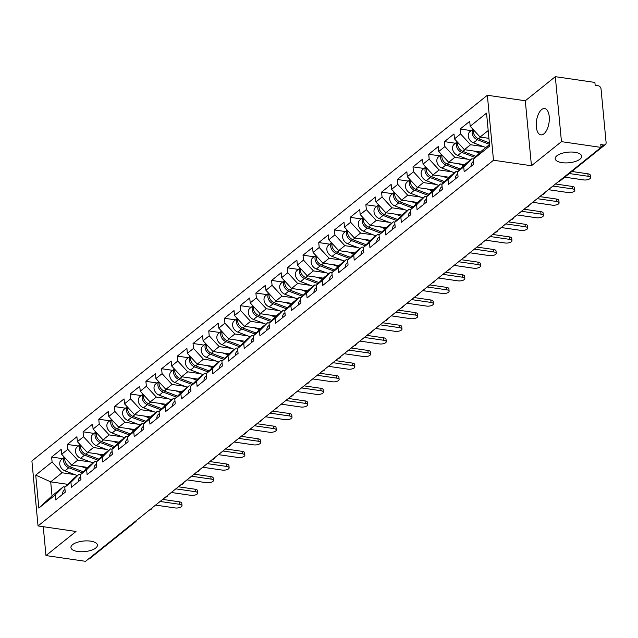 <?xml version="1.0" encoding="UTF-8"?>
<svg xmlns="http://www.w3.org/2000/svg" width="638" height="638" viewBox="0 0 638 638"><rect width="100%" height="100%" fill="white"/><g stroke="black" fill="none" stroke-linecap="round" stroke-linejoin="round"><path stroke-width="0.96" d="M561.99 162.65A13.286 5.319 174.6 0 0 575.356 161.478A13.286 5.319 174.6 0 0 581.665 156.222A13.286 5.319 174.6 0 0 574.886 152.299A13.286 5.319 174.6 0 0 561.512 153.471A13.286 5.319 174.6 0 0 555.204 158.726A13.286 5.319 174.6 0 0 561.99 162.65M77.732 551.495A13.286 5.319 174.6 0 0 91.098 550.323A13.286 5.319 174.6 0 0 97.407 545.067A13.286 5.319 174.6 0 0 90.628 541.144A13.286 5.319 174.6 0 0 77.254 542.316A13.286 5.319 174.6 0 0 70.946 547.571A13.286 5.319 174.6 0 0 77.732 551.495M541.63 109.576A13.286 6.324 98.3 0 1 544.692 108.548A13.286 6.324 98.3 0 1 549.31 119.505A13.286 6.324 98.3 0 1 543.919 133.821A13.286 6.324 98.3 0 1 540.865 134.849A13.286 6.324 98.3 0 1 536.239 123.892A13.286 6.324 98.3 0 1 541.63 109.576M487.352 95.253L31.9 460.963L38.041 525.943L493.493 160.234L487.352 95.253L525.305 100.772L531.446 165.752L561.456 141.652L555.315 76.672L525.305 100.772M555.315 76.672L594.895 82.43L595.158 85.277L598.053 85.699A3.118 2.44 51.2 0 1 601.036 88.929L606.1 142.545A3.118 2.44 51.2 0 1 605.342 144.579L559.717 181.216A3.118 2.44 51.2 0 1 558.394 181.655M67.7 484.33L50.697 481.857L35.728 475.111L38.846 508.071L55.211 494.936L55.681 499.857L65.243 492.177L64.781 487.249L72.923 479.09L79.064 474.162L80.723 474.401M35.728 475.111L52.093 461.968L51.63 457.047L62.652 458.65M87.693 467.415L71.6 465.07L61.663 454.288L61.2 449.359L51.63 457.047M61.663 454.288L67.811 449.351L67.341 444.431L78.362 446.034M103.404 454.798L87.31 452.454L77.373 441.671L76.911 436.743L67.341 444.431M77.373 441.671L83.522 436.735L83.052 431.814L94.073 433.417M119.123 442.182L103.021 439.837L93.092 429.055L92.622 424.126L83.052 431.814M93.092 429.055L99.233 424.118L98.77 419.198L109.784 420.801M134.833 429.565L118.732 427.221L108.803 416.439L108.332 411.51L98.77 419.198M108.803 416.439L114.944 411.502L114.481 406.581L125.495 408.184M150.544 416.949L134.443 414.604L124.514 403.822L124.051 398.894L114.481 406.581M124.514 403.822L130.654 398.886L130.192 393.965L141.213 395.568M166.255 404.332L150.153 401.988L140.224 391.206L139.762 386.277L130.192 393.965M140.224 391.206L146.373 386.269L145.903 381.349L156.924 382.952M181.966 391.716L165.872 389.371L155.935 378.589L155.473 373.661L145.903 381.349M155.935 378.589L162.084 373.653L161.613 368.732L172.635 370.335M197.684 379.1L181.583 376.755L171.654 365.973L171.183 361.044L161.613 368.732M171.654 365.973L177.795 361.036L177.332 356.116L188.346 357.719M213.395 366.483L197.294 364.146L187.365 353.356L186.894 348.428L177.332 356.116M187.365 353.356L193.505 348.42L193.043 343.499L204.056 345.102M229.106 353.867L213.004 351.53L203.075 340.74L202.613 335.811L193.043 343.499M203.075 340.74L209.216 335.803L208.754 330.883L219.767 332.486M244.817 341.25L228.715 338.914L218.786 328.123L218.324 323.195L208.754 330.883M218.786 328.123L224.927 323.187L224.464 318.266L235.486 319.869M260.527 328.634L244.434 326.297L234.497 315.507L234.034 310.578L224.464 318.266M234.497 315.507L240.646 310.57L240.175 305.65L251.197 307.253M276.238 316.017L260.144 313.681L250.208 302.891L249.745 297.962L240.175 305.65M250.208 302.891L256.356 297.954L255.886 293.033L266.907 294.636M291.957 303.401L275.855 301.064L265.926 290.274L265.456 285.346L255.886 293.033M265.926 290.274L272.067 285.338L271.605 280.417L282.618 282.02M307.668 290.784L291.566 288.448L281.637 277.658L281.167 272.729L271.605 280.417M281.637 277.658L287.778 272.721L287.315 267.8L298.329 269.403M323.378 278.168L307.277 275.831L297.348 265.041L296.885 260.113L287.315 267.8M297.348 265.041L303.489 260.105L303.026 255.184L314.048 256.787M339.089 265.552L322.988 263.215L313.059 252.425L312.596 247.496L303.026 255.184M313.059 252.425L319.207 247.488L318.737 242.568L329.758 244.171M354.8 252.935L338.706 250.598L328.769 239.808L328.307 234.88L318.737 242.568M328.769 239.808L334.918 234.872L334.448 229.951L345.469 231.554M370.519 240.319L354.417 237.982L344.488 227.192L344.018 222.263L334.448 229.951M344.488 227.192L350.629 222.255L350.166 217.335L361.18 218.938M386.229 227.702L370.128 225.366L360.199 214.575L359.728 209.647L350.166 217.335M360.199 214.575L366.34 209.639L365.877 204.718L376.891 206.321M401.94 215.086L385.838 212.749L375.91 201.959L375.447 197.03L365.877 204.718M375.91 201.959L382.05 197.022L381.588 192.102L392.601 193.705M417.651 202.469L401.549 200.133L391.62 189.342L391.158 184.414L381.588 192.102M391.62 189.342L397.761 184.406L397.299 179.485L408.32 181.088M433.361 189.853L417.268 187.516L407.331 176.726L406.869 171.797L397.299 179.485M407.331 176.726L413.48 171.789L413.009 166.869L424.031 168.472M449.072 177.244L432.979 174.9L423.042 164.11L422.579 159.181L413.009 166.869M423.042 164.11L429.191 159.173L428.72 154.252L439.741 155.855M464.791 164.628L448.689 162.283L438.761 151.493L438.29 146.565L428.72 154.252M438.761 151.493L444.901 146.557L444.439 141.636L455.452 143.239M480.502 152.011L464.4 149.667L454.471 138.877L454.001 133.948L444.439 141.636M454.471 138.877L460.612 133.94L460.15 129.02L471.163 130.623M488.931 138.334L480.111 137.05L470.182 126.26L469.72 121.332L460.15 129.02M470.182 126.26L486.547 113.117L489.665 146.086L473.3 159.221L481.435 151.07L489.521 144.579M64.781 487.249L70.922 482.32L71.392 487.241L80.962 479.561L80.492 474.632L86.64 469.704L87.103 474.624L96.673 466.944L96.202 462.016L102.351 457.087L102.814 462.008L112.384 454.328L111.921 449.399L118.062 444.471L118.524 449.391L128.094 441.711L127.632 436.783L133.773 431.854L134.243 436.775L143.805 429.095L143.343 424.166L149.483 419.238L149.954 424.158L159.516 416.478L159.053 411.55L165.194 406.621L165.665 411.542L175.235 403.862L174.764 398.933L180.913 394.005L181.375 398.925L190.945 391.246L190.475 386.317L196.624 381.388L197.086 386.309L206.656 378.629L206.194 373.701L212.334 368.772L212.797 373.693L222.367 366.013L221.904 361.084L228.045 356.156L228.516 361.076L238.078 353.396L237.615 348.468L243.756 343.539L244.226 348.46L253.796 340.78L253.326 335.851L259.475 330.923L259.937 335.843L269.507 328.163L269.037 323.235L275.185 318.306L275.648 323.227L285.218 315.547L284.755 310.618L290.896 305.69L291.359 310.61L300.929 302.93L300.466 298.002L306.607 293.073L307.069 297.994L316.639 290.314L316.177 285.385L322.318 280.457L322.788 285.377L332.35 277.697L331.888 272.769L338.028 267.84L338.499 272.761L348.069 265.081L347.598 260.152L353.747 255.224L354.21 260.144L363.78 252.465L363.309 247.536L369.458 242.607L369.92 247.528L379.49 239.848L379.028 234.92L385.169 229.991L385.631 234.912L395.201 227.232L394.739 222.303L400.879 217.375L401.35 222.295L410.912 214.615L410.449 209.687L416.59 204.758L417.061 209.679L426.631 201.999L426.16 197.07L432.309 192.142L432.771 197.062L442.341 189.382L441.871 184.454L448.02 179.525L448.482 184.446L458.052 176.766L457.59 171.837L463.73 166.909L464.193 171.837L473.763 164.149L473.3 159.221M90.58 462.008L77.74 460.142L71.6 465.07M77.74 460.142L67.811 449.351M70.922 482.32L79.064 474.162M106.299 449.391L93.451 447.525L87.31 452.454M80.492 474.632L88.634 466.474L94.775 461.545L96.434 461.784M93.451 447.525L83.522 436.735M86.64 469.704L94.775 461.545M122.01 436.775L109.162 434.909L103.021 439.837M96.202 462.016L104.345 453.857L110.486 448.929L112.152 449.168M109.162 434.909L99.233 424.118M102.351 457.087L110.486 448.929M137.72 424.158L124.873 422.292L118.732 427.221M111.921 449.399L120.056 441.241L126.204 436.312L127.863 436.551M124.873 422.292L114.944 411.502M118.062 444.471L126.204 436.312M153.431 411.542L140.591 409.676L134.443 414.604M127.632 436.783L135.766 428.624L141.915 423.696L143.574 423.935M140.591 409.676L130.654 398.886M133.773 431.854L141.915 423.696M169.142 398.925L156.302 397.059L150.153 401.988M143.343 424.166L151.485 416.008L157.626 411.079L159.285 411.319M156.302 397.059L146.373 386.269M149.483 419.238L157.626 411.079M184.861 386.309L172.013 384.443L165.872 389.371M159.053 411.55L167.196 403.391L173.337 398.463L174.995 398.702M172.013 384.443L162.084 373.653M165.194 406.621L173.337 398.463M200.571 373.693L187.724 371.826L181.583 376.755M174.764 398.933L182.907 390.775L189.047 385.846L190.714 386.086M187.724 371.826L177.795 361.036M180.913 394.005L189.047 385.846M216.282 361.076L203.434 359.21L197.294 364.146M190.475 386.317L198.617 378.159L204.766 373.23L206.425 373.469M203.434 359.21L193.505 348.42M196.624 381.388L204.766 373.23M231.993 348.46L219.153 346.594L213.004 351.53M206.194 373.701L214.328 365.542L220.477 360.614L222.136 360.853M219.153 346.594L209.216 335.803M212.334 368.772L220.477 360.614M247.704 335.843L234.864 333.977L228.715 338.914M221.904 361.084L230.047 352.926L236.188 347.997L237.846 348.236M234.864 333.977L224.927 323.187M228.045 356.156L236.188 347.997M263.414 323.227L250.575 321.361L244.434 326.297M237.615 348.468L245.758 340.309L251.898 335.381L253.557 335.62M250.575 321.361L240.646 310.57M243.756 343.539L251.898 335.381M279.133 310.61L266.285 308.744L260.144 313.681M253.326 335.851L261.468 327.693L267.609 322.764L269.268 323.003M266.285 308.744L256.356 297.954M259.475 330.923L267.609 322.764M294.844 297.994L281.996 296.128L275.855 301.064M269.037 323.235L277.179 315.076L283.32 310.148L284.987 310.387M281.996 296.128L272.067 285.338M275.185 318.306L283.32 310.148M310.554 285.377L297.707 283.511L291.566 288.448M284.755 310.618L292.89 302.46L299.039 297.531L300.697 297.771M297.707 283.511L287.778 272.721M290.896 305.69L299.039 297.531M326.265 272.761L313.425 270.895L307.277 275.831M300.466 298.002L308.601 289.843L314.749 284.915L316.408 285.154M313.425 270.895L303.489 260.105M306.607 293.073L314.749 284.915M341.976 260.144L329.136 258.278L322.988 263.215M316.177 285.385L324.319 277.227L330.46 272.298L332.119 272.538M329.136 258.278L319.207 247.488M322.318 280.457L330.46 272.298M357.695 247.528L344.847 245.662L338.706 250.598M331.888 272.769L340.03 264.618L346.171 259.682L347.83 259.921M344.847 245.662L334.918 234.872M338.028 267.84L346.171 259.682M373.405 234.912L360.558 233.045L354.417 237.982M347.598 260.152L355.741 252.002L361.882 247.066L363.548 247.305M360.558 233.045L350.629 222.255M353.747 255.224L361.882 247.066M389.116 222.295L376.268 220.429L370.128 225.366M363.309 247.536L371.452 239.386L377.6 234.449L379.259 234.688M376.268 220.429L366.34 209.639M369.458 242.607L377.6 234.449M404.827 209.679L391.987 207.813L385.838 212.749M379.028 234.92L387.162 226.769L393.311 221.833L394.97 222.072M391.987 207.813L382.05 197.022M385.169 229.991L393.311 221.833M420.538 197.062L407.698 195.196L401.549 200.133M394.739 222.303L402.881 214.153L409.022 209.216L410.681 209.455M407.698 195.196L397.761 184.406M400.879 217.375L409.022 209.216M436.248 184.446L423.409 182.58L417.268 187.516M410.449 209.687L418.592 201.536L424.733 196.6L426.391 196.839M423.409 182.58L413.48 171.789M416.59 204.758L424.733 196.6M451.967 171.837L439.119 169.963L432.979 174.9M426.16 197.07L434.303 188.92L440.443 183.983L442.102 184.222M439.119 169.963L429.191 159.173M432.309 192.142L440.443 183.983M467.678 159.221L454.83 157.347L448.689 162.283M441.871 184.454L450.013 176.303L456.154 171.367L457.821 171.606M454.83 157.347L444.901 146.557M448.02 179.525L456.154 171.367M483.389 146.604L470.541 144.73L464.4 149.667M457.59 171.837L465.724 163.687L471.873 158.75L473.532 158.99M470.541 144.73L460.612 133.94M463.73 166.909L471.873 158.75M601.004 147.123L603.66 144.993L600.765 144.571L601.036 147.41L561.456 141.652M603.66 144.993A3.118 2.44 51.2 0 0 605.342 144.579M488.198 130.559L480.111 137.05M43.248 526.701L45.976 555.57L85.556 561.328L601.036 147.41M134.163 522.299A3.118 2.44 -128.8 0 0 135.487 521.86L89.862 558.489A3.118 2.44 -128.8 0 1 88.538 558.936M45.976 555.57L75.994 531.47L38.041 525.943M531.446 165.752L493.493 160.234M74.869 474.624L62.03 472.758L50.697 481.857L52.021 495.878L63.353 486.778L65.012 487.017M62.03 472.758L52.093 461.968M55.211 494.936L63.353 486.778M38.846 508.071L52.021 495.878M564.758 177.165L583.603 179.908A4.673 1.874 174.6 0 0 588.308 179.501A4.673 1.874 174.6 0 0 590.525 177.651A4.673 1.874 174.6 0 0 588.14 176.271L587.901 173.807A4.673 1.874 -5.4 0 1 590.294 175.187L590.525 177.651M571.847 171.47L587.901 173.807M471.123 166.271A6.851 5.367 -128.8 0 1 472.806 161.916L473.5 161.358M569.287 173.528L588.14 176.271M473.021 129.339A6.851 5.367 51.2 0 0 477.344 139.73L489.498 144.332M472.91 129.219L469.943 131.603A6.851 5.367 51.2 0 0 468.571 137.569A6.851 5.367 51.2 0 0 473.468 142.848L485.845 147.53M473.524 129.889A6.851 5.367 51.2 0 0 478.556 138.757L489.362 142.848M548.385 189.685L567.892 192.524A4.673 1.874 174.6 0 0 572.589 192.118A4.673 1.874 174.6 0 0 574.814 190.268A4.673 1.874 174.6 0 0 572.422 188.888L572.19 186.424A4.673 1.874 -5.4 0 1 574.575 187.803L574.814 190.268M555.483 183.991L572.19 186.424M455.412 178.887A6.851 5.367 -128.8 0 1 457.095 174.533L457.789 173.975M552.923 186.049L572.422 188.888M532.674 202.302L552.181 205.141A4.673 1.874 174.6 0 0 556.878 204.734A4.673 1.874 174.6 0 0 559.095 202.884A4.673 1.874 174.6 0 0 556.711 201.504L556.48 199.04A4.673 1.874 -5.4 0 1 558.864 200.42L559.095 202.884M539.764 196.608L556.48 199.04M439.702 191.504A6.851 5.367 -128.8 0 1 441.384 187.149L442.078 186.591M537.204 198.665L556.711 201.504M516.963 214.918L536.47 217.757A4.673 1.874 174.6 0 0 541.168 217.351A4.673 1.874 174.6 0 0 543.385 215.5A4.673 1.874 174.6 0 0 541 214.121L540.769 211.656A4.673 1.874 -5.4 0 1 543.153 213.036L543.385 215.5M524.053 209.224L540.769 211.656M423.991 204.12A6.851 5.367 -128.8 0 1 425.674 199.766L426.359 199.208M521.493 211.282L541 214.121M501.253 227.535L520.76 230.374A4.673 1.874 174.6 0 0 525.457 229.967A4.673 1.874 174.6 0 0 527.674 228.117A4.673 1.874 174.6 0 0 525.289 226.737L525.058 224.273A4.673 1.874 -5.4 0 1 527.443 225.653L527.674 228.117M508.342 221.841L525.058 224.273M408.272 216.737A6.851 5.367 -128.8 0 1 409.963 212.382L410.649 211.824M505.782 223.898L525.289 226.737M485.542 240.151L505.041 242.99A4.673 1.874 174.6 0 0 509.746 242.584A4.673 1.874 174.6 0 0 511.963 240.733A4.673 1.874 174.6 0 0 509.579 239.354L509.347 236.889A4.673 1.874 -5.4 0 1 511.732 238.269L511.963 240.733M492.632 234.457L509.347 236.889M392.561 229.353A6.851 5.367 -128.8 0 1 394.244 224.999L394.938 224.44M490.072 236.515L509.579 239.354M457.302 141.955A6.851 5.367 51.2 0 0 461.633 152.346L475.079 157.442M457.199 141.835L454.232 144.22A6.851 5.367 51.2 0 0 452.86 150.185A6.851 5.367 51.2 0 0 457.757 155.457L470.134 160.146M457.805 142.505A6.851 5.367 51.2 0 0 462.845 151.373L476.115 156.406M474.186 151.086L479.433 153.08M441.592 154.571A6.851 5.367 51.2 0 0 445.922 164.963L459.368 170.059M441.488 154.452L438.521 156.836A6.851 5.367 51.2 0 0 437.15 162.802A6.851 5.367 51.2 0 0 442.046 168.073L454.415 172.762M442.094 155.122A6.851 5.367 51.2 0 0 447.134 163.99L460.405 169.022M458.467 163.703L463.722 165.697M425.881 167.188A6.851 5.367 51.2 0 0 430.211 177.579L443.657 182.675M425.769 167.068L422.803 169.453A6.851 5.367 51.2 0 0 421.439 175.418A6.851 5.367 51.2 0 0 426.336 180.69L438.705 185.379M426.383 167.738A6.851 5.367 51.2 0 0 431.416 176.606L444.694 181.639M442.756 176.319L448.012 178.313M410.17 179.804A6.851 5.367 51.2 0 0 414.501 190.196L427.946 195.284M410.059 179.685L407.092 182.069A6.851 5.367 51.2 0 0 405.728 188.035A6.851 5.367 51.2 0 0 410.617 193.306L422.994 197.995M410.673 180.355A6.851 5.367 51.2 0 0 415.705 189.223L428.975 194.255M427.045 188.936L432.293 190.929M394.459 192.421A6.851 5.367 51.2 0 0 398.782 202.812L412.228 207.9M394.348 192.301L391.381 194.686A6.851 5.367 51.2 0 0 390.009 200.651A6.851 5.367 51.2 0 0 394.906 205.922L407.283 210.612M394.962 192.971A6.851 5.367 51.2 0 0 399.994 201.839L413.265 206.871M411.335 201.552L416.582 203.546M469.823 252.768L489.33 255.607A4.673 1.874 174.6 0 0 494.035 255.2A4.673 1.874 174.6 0 0 496.252 253.35A4.673 1.874 174.6 0 0 493.868 251.97L493.629 249.506A4.673 1.874 -5.4 0 1 496.013 250.886L496.252 253.35M476.921 247.073L493.629 249.506M376.851 241.969A6.851 5.367 -128.8 0 1 378.533 237.615L379.227 237.057M474.361 249.131L493.868 251.97M378.749 205.037A6.851 5.367 51.2 0 0 383.071 215.429L396.517 220.517M378.637 204.918L375.67 207.302A6.851 5.367 51.2 0 0 374.299 213.267A6.851 5.367 51.2 0 0 379.195 218.539L391.572 223.228M379.243 205.588A6.851 5.367 51.2 0 0 384.283 214.456L397.554 219.48M395.624 214.169L400.871 216.162M454.112 265.384L473.619 268.223A4.673 1.874 174.6 0 0 478.317 267.816A4.673 1.874 174.6 0 0 480.534 265.966A4.673 1.874 174.6 0 0 478.149 264.587L477.918 262.122A4.673 1.874 -5.4 0 1 480.302 263.502L480.534 265.966M461.21 259.69L477.918 262.122M361.14 254.586A6.851 5.367 -128.8 0 1 362.823 250.232L363.516 249.673M458.642 261.747L478.149 264.587M363.03 217.654A6.851 5.367 51.2 0 0 367.36 228.045L380.806 233.133M362.926 217.534L359.96 219.919A6.851 5.367 51.2 0 0 358.588 225.884A6.851 5.367 51.2 0 0 363.485 231.155L375.862 235.845M363.532 218.204A6.851 5.367 51.2 0 0 368.573 227.072L381.843 232.096M379.905 226.785L385.161 228.779M438.402 278.001L457.909 280.84A4.673 1.874 174.6 0 0 462.606 280.433A4.673 1.874 174.6 0 0 464.823 278.583A4.673 1.874 174.6 0 0 462.438 277.203L462.207 274.739A4.673 1.874 -5.4 0 1 464.592 276.118L464.823 278.583M445.491 272.306L462.207 274.739M345.429 267.202A6.851 5.367 -128.8 0 1 347.112 262.848L347.806 262.29M442.931 274.364L462.438 277.203M347.319 230.27A6.851 5.367 51.2 0 0 351.65 240.662L365.096 245.75M347.208 230.151L344.249 232.535A6.851 5.367 51.2 0 0 342.877 238.5A6.851 5.367 51.2 0 0 347.774 243.772L360.143 248.461M347.822 230.82A6.851 5.367 51.2 0 0 352.854 239.689L366.132 244.713M364.194 239.402L369.45 241.387M422.691 290.617L442.198 293.456A4.673 1.874 174.6 0 0 446.895 293.049A4.673 1.874 174.6 0 0 449.112 291.199A4.673 1.874 174.6 0 0 446.728 289.819L446.496 287.355A4.673 1.874 -5.4 0 1 448.881 288.735L449.112 291.199M429.781 284.923L446.496 287.355M329.718 279.819A6.851 5.367 -128.8 0 1 331.401 275.464L332.087 274.906M427.221 286.98L446.728 289.819M331.608 242.887A6.851 5.367 51.2 0 0 335.939 253.278L349.385 258.366M331.497 242.767L328.53 245.151A6.851 5.367 51.2 0 0 327.166 251.117A6.851 5.367 51.2 0 0 332.055 256.388L344.432 261.078M332.111 243.437A6.851 5.367 51.2 0 0 337.143 252.305L350.414 257.329M348.484 252.018L353.739 254.004M406.98 303.233L426.479 306.073A4.673 1.874 174.6 0 0 431.184 305.666A4.673 1.874 174.6 0 0 433.401 303.816A4.673 1.874 174.6 0 0 431.017 302.436L430.786 299.972A4.673 1.874 -5.4 0 1 433.17 301.351L433.401 303.816M414.07 297.539L430.786 299.972M314 292.435A6.851 5.367 -128.8 0 1 315.682 288.081L316.376 287.523M411.51 299.597L431.017 302.436M315.898 255.503A6.851 5.367 51.2 0 0 320.228 265.894L333.674 270.983M315.786 255.383L312.819 257.768A6.851 5.367 51.2 0 0 311.456 263.733A6.851 5.367 51.2 0 0 316.344 269.005L328.722 273.694M316.4 256.053A6.851 5.367 51.2 0 0 321.432 264.922L334.703 269.946M332.773 264.634L338.02 266.62M391.261 315.85L410.768 318.689A4.673 1.874 174.6 0 0 415.474 318.282A4.673 1.874 174.6 0 0 417.691 316.432A4.673 1.874 174.6 0 0 415.306 315.052L415.067 312.588A4.673 1.874 -5.4 0 1 417.459 313.968L417.691 316.432M398.359 310.156L415.067 312.588M298.289 305.052A6.851 5.367 -128.8 0 1 299.972 300.697L300.665 300.139M395.799 312.213L415.306 315.052M300.187 268.119A6.851 5.367 51.2 0 0 304.509 278.511L317.955 283.599M300.075 268L297.109 270.384A6.851 5.367 51.2 0 0 295.737 276.35A6.851 5.367 51.2 0 0 300.634 281.621L313.011 286.31M300.689 268.67A6.851 5.367 51.2 0 0 305.722 277.538L318.992 282.562M317.062 277.251L322.31 279.237M375.551 328.466L395.058 331.305A4.673 1.874 174.6 0 0 399.755 330.899A4.673 1.874 174.6 0 0 401.98 329.048A4.673 1.874 174.6 0 0 399.587 327.669L399.356 325.205A4.673 1.874 -5.4 0 1 401.741 326.584L401.98 329.048M382.648 322.772L399.356 325.205M282.578 317.668A6.851 5.367 -128.8 0 1 284.261 313.314L284.955 312.756M380.089 324.83L399.587 327.669M284.468 280.736A6.851 5.367 51.2 0 0 288.799 291.127L302.245 296.215M284.365 280.616L281.398 283.001A6.851 5.367 51.2 0 0 280.026 288.966A6.851 5.367 51.2 0 0 284.923 294.238L297.3 298.927M284.971 281.286A6.851 5.367 51.2 0 0 290.011 290.154L303.281 295.179M301.351 289.867L306.599 291.853M359.84 341.083L379.347 343.922A4.673 1.874 174.6 0 0 384.044 343.515A4.673 1.874 174.6 0 0 386.261 341.665A4.673 1.874 174.6 0 0 383.877 340.285L383.645 337.821A4.673 1.874 -5.4 0 1 386.03 339.201L386.261 341.665M366.93 335.389L383.645 337.821M266.867 330.285A6.851 5.367 -128.8 0 1 268.55 325.93L269.244 325.372M364.37 337.446L383.877 340.285M268.757 293.352A6.851 5.367 51.2 0 0 273.088 303.744L286.534 308.832M268.654 293.233L265.687 295.617A6.851 5.367 51.2 0 0 264.315 301.583A6.851 5.367 51.2 0 0 269.212 306.854L281.581 311.543M269.26 293.903A6.851 5.367 51.2 0 0 274.3 302.771L287.571 307.795M285.633 302.484L290.888 304.47M344.129 353.699L363.636 356.538A4.673 1.874 174.6 0 0 368.333 356.132A4.673 1.874 174.6 0 0 370.55 354.281A4.673 1.874 174.6 0 0 368.166 352.902L367.935 350.437A4.673 1.874 -5.4 0 1 370.319 351.817L370.55 354.281M351.219 348.005L367.935 350.437M251.157 342.901A6.851 5.367 -128.8 0 1 252.839 338.547L253.525 337.988M348.659 350.063L368.166 352.902M253.047 305.969A6.851 5.367 51.2 0 0 257.377 316.36L270.823 321.448M252.935 305.849L249.968 308.234A6.851 5.367 51.2 0 0 248.605 314.199A6.851 5.367 51.2 0 0 253.501 319.471L265.871 324.16M253.549 306.519A6.851 5.367 51.2 0 0 258.581 315.387L271.86 320.412M269.922 315.1L275.177 317.086M328.418 366.316L347.925 369.155A4.673 1.874 174.6 0 0 352.623 368.74A4.673 1.874 174.6 0 0 354.84 366.898A4.673 1.874 174.6 0 0 352.455 365.518L352.224 363.054A4.673 1.874 -5.4 0 1 354.608 364.434L354.84 366.898M335.508 360.622L352.224 363.054M235.438 355.518A6.851 5.367 -128.8 0 1 237.129 351.163L237.814 350.605M332.948 362.679L352.455 365.518M237.336 318.585A6.851 5.367 51.2 0 0 241.666 328.977L255.112 334.065M237.224 318.466L234.258 320.85A6.851 5.367 51.2 0 0 232.894 326.815A6.851 5.367 51.2 0 0 237.783 332.087L250.16 336.776M237.838 319.136A6.851 5.367 51.2 0 0 242.871 328.004L256.141 333.028M254.211 327.717L259.459 329.702M312.708 378.932L332.207 381.771A4.673 1.874 174.6 0 0 336.912 381.357A4.673 1.874 174.6 0 0 339.129 379.514A4.673 1.874 174.6 0 0 336.744 378.135L336.513 375.67A4.673 1.874 -5.4 0 1 338.898 377.05L339.129 379.514M319.798 373.238L336.513 375.67M219.727 368.134A6.851 5.367 -128.8 0 1 221.41 363.78L222.104 363.221M317.238 375.296L336.744 378.135M221.625 331.202A6.851 5.367 51.2 0 0 225.948 341.593L239.394 346.681M221.514 331.082L218.547 333.467A6.851 5.367 51.2 0 0 217.175 339.432A6.851 5.367 51.2 0 0 222.072 344.703L234.449 349.393M222.128 331.744A6.851 5.367 51.2 0 0 227.16 340.62L240.43 345.644M238.5 340.333L243.748 342.319M296.989 391.549L316.496 394.388A4.673 1.874 174.6 0 0 321.201 393.973A4.673 1.874 174.6 0 0 323.418 392.131A4.673 1.874 174.6 0 0 321.034 390.751L320.794 388.287A4.673 1.874 -5.4 0 1 323.179 389.666L323.418 392.131M304.087 385.854L320.794 388.287M204.016 380.75A6.851 5.367 -128.8 0 1 205.699 376.396L206.393 375.838M301.527 387.912L321.034 390.751M205.914 343.818A6.851 5.367 51.2 0 0 210.237 354.21L223.683 359.298M205.803 343.699L202.836 346.083A6.851 5.367 51.2 0 0 201.464 352.048A6.851 5.367 51.2 0 0 206.361 357.32L218.738 362.009M206.409 344.361A6.851 5.367 51.2 0 0 211.449 353.237L224.72 358.261M222.79 352.95L228.037 354.935M281.278 404.165L300.785 407.004A4.673 1.874 174.6 0 0 305.482 406.589A4.673 1.874 174.6 0 0 307.699 404.747A4.673 1.874 174.6 0 0 305.315 403.368L305.084 400.903A4.673 1.874 -5.4 0 1 307.468 402.283L307.699 404.747M288.376 398.471L305.084 400.903M188.306 393.367A6.851 5.367 -128.8 0 1 189.988 389.013L190.682 388.454M285.808 400.528L305.315 403.368M190.196 356.435A6.851 5.367 51.2 0 0 194.526 366.826L207.972 371.914M190.092 356.315L187.125 358.7A6.851 5.367 51.2 0 0 185.754 364.665A6.851 5.367 51.2 0 0 190.65 369.936L203.028 374.626M190.698 356.977A6.851 5.367 51.2 0 0 195.738 365.853L209.009 370.877M207.071 365.566L212.326 367.552M265.567 416.781L285.074 419.621A4.673 1.874 174.6 0 0 289.772 419.206A4.673 1.874 174.6 0 0 291.989 417.364A4.673 1.874 174.6 0 0 289.604 415.984L289.373 413.52A4.673 1.874 -5.4 0 1 291.757 414.899L291.989 417.364M272.657 411.087L289.373 413.52M172.595 405.983A6.851 5.367 -128.8 0 1 174.278 401.629L174.971 401.071M270.097 413.145L289.604 415.984M174.485 369.051A6.851 5.367 51.2 0 0 178.815 379.443L192.261 384.531M174.373 368.931L171.415 371.316A6.851 5.367 51.2 0 0 170.043 377.281A6.851 5.367 51.2 0 0 174.94 382.553L187.309 387.242M174.987 369.593A6.851 5.367 51.2 0 0 180.02 378.47L193.298 383.494M191.36 378.182L196.616 380.168M249.857 429.398L269.364 432.237A4.673 1.874 174.6 0 0 274.061 431.822A4.673 1.874 174.6 0 0 276.278 429.98A4.673 1.874 174.6 0 0 273.893 428.6L273.662 426.136A4.673 1.874 -5.4 0 1 276.047 427.516L276.278 429.98M256.947 423.704L273.662 426.136M156.884 418.6A6.851 5.367 -128.8 0 1 158.567 414.245L159.253 413.687M254.387 425.761L273.893 428.6M158.774 381.668A6.851 5.367 51.2 0 0 163.105 392.059L176.551 397.147M158.663 381.548L155.696 383.932A6.851 5.367 51.2 0 0 154.332 389.898A6.851 5.367 51.2 0 0 159.229 395.169L171.598 399.859M159.277 382.21A6.851 5.367 51.2 0 0 164.309 391.086L177.579 396.11M175.649 390.799L180.905 392.785M234.146 442.014L253.645 444.853A4.673 1.874 174.6 0 0 258.35 444.439A4.673 1.874 174.6 0 0 260.567 442.597A4.673 1.874 174.6 0 0 258.183 441.217L257.951 438.753A4.673 1.874 -5.4 0 1 260.336 440.132L260.567 442.597M241.236 436.32L257.951 438.753M141.165 431.216A6.851 5.367 -128.8 0 1 142.848 426.862L143.542 426.304M238.676 438.378L258.183 441.217M143.064 394.284A6.851 5.367 51.2 0 0 147.394 404.675L160.84 409.763M142.952 394.164L139.985 396.549A6.851 5.367 51.2 0 0 138.621 402.514A6.851 5.367 51.2 0 0 143.51 407.786L155.887 412.475M143.566 394.826A6.851 5.367 51.2 0 0 148.598 403.702L161.869 408.727M159.939 403.415L165.186 405.401M218.427 454.631L237.934 457.47A4.673 1.874 174.6 0 0 242.639 457.055A4.673 1.874 174.6 0 0 244.856 455.213A4.673 1.874 174.6 0 0 242.472 453.833L242.233 451.369A4.673 1.874 -5.4 0 1 244.625 452.749L244.856 455.213M225.525 448.937L242.233 451.369M125.455 443.833A6.851 5.367 -128.8 0 1 127.137 439.478L127.831 438.92M222.965 450.994L242.472 453.833M127.353 406.9A6.851 5.367 51.2 0 0 131.675 417.292L145.121 422.38M127.241 406.781L124.274 409.165A6.851 5.367 51.2 0 0 122.903 415.123A6.851 5.367 51.2 0 0 127.799 420.402L140.177 425.091M127.855 407.443A6.851 5.367 51.2 0 0 132.887 416.319L146.158 421.343M144.228 416.032L149.475 418.018M202.717 467.247L222.223 470.086A4.673 1.874 174.6 0 0 226.921 469.672A4.673 1.874 174.6 0 0 229.146 467.829A4.673 1.874 174.6 0 0 226.753 466.45L226.522 463.985A4.673 1.874 -5.4 0 1 228.906 465.365L229.146 467.829M209.814 461.553L226.522 463.985M109.744 456.449A6.851 5.367 -128.8 0 1 111.427 452.095L112.121 451.537M207.254 463.611L226.753 466.45M111.634 419.517A6.851 5.367 51.2 0 0 115.964 429.908L129.41 434.996M111.53 419.397L108.564 421.782A6.851 5.367 51.2 0 0 107.192 427.739A6.851 5.367 51.2 0 0 112.089 433.019L124.466 437.708M112.136 420.059A6.851 5.367 51.2 0 0 117.177 428.935L130.447 433.96M128.517 428.648L133.765 430.634M187.006 479.864L206.513 482.703A4.673 1.874 174.6 0 0 211.21 482.288A4.673 1.874 174.6 0 0 213.427 480.446A4.673 1.874 174.6 0 0 211.042 479.066L210.811 476.602A4.673 1.874 -5.4 0 1 213.196 477.982L213.427 480.446M194.104 474.17L210.811 476.602M94.033 469.066A6.851 5.367 -128.8 0 1 95.716 464.711L96.41 464.153M191.536 476.227L211.042 479.066M95.923 432.133A6.851 5.367 51.2 0 0 100.254 442.525L113.7 447.613M95.82 432.014L92.853 434.398A6.851 5.367 51.2 0 0 91.481 440.356A6.851 5.367 51.2 0 0 96.378 445.635L108.747 450.324M96.426 432.676A6.851 5.367 51.2 0 0 101.466 441.552L114.736 446.576M112.798 441.265L118.054 443.25M171.295 492.48L190.802 495.319A4.673 1.874 174.6 0 0 195.499 494.905A4.673 1.874 174.6 0 0 197.716 493.062A4.673 1.874 174.6 0 0 195.332 491.683L195.1 489.218A4.673 1.874 -5.4 0 1 197.485 490.598L197.716 493.062M178.385 486.786L195.1 489.218M78.322 481.674A6.851 5.367 -128.8 0 1 80.005 477.328L80.691 476.769M175.825 488.844L195.332 491.683M80.213 444.75A6.851 5.367 51.2 0 0 84.543 455.141L97.989 460.229M80.101 444.63L77.134 447.015A6.851 5.367 51.2 0 0 75.77 452.972A6.851 5.367 51.2 0 0 80.667 458.251L93.036 462.941M80.715 445.292A6.851 5.367 51.2 0 0 85.747 454.168L99.026 459.193M97.088 453.881L102.343 455.867M155.584 505.097L175.091 507.936A4.673 1.874 174.6 0 0 179.788 507.521A4.673 1.874 174.6 0 0 182.005 505.679A4.673 1.874 174.6 0 0 179.621 504.299L179.39 501.835A4.673 1.874 -5.4 0 1 181.774 503.215L182.005 505.679M162.674 499.402L179.39 501.835M62.604 494.29A6.851 5.367 -128.8 0 1 64.294 489.944L64.98 489.386M160.114 501.46L179.621 504.299M64.502 457.366A6.851 5.367 51.2 0 0 68.832 467.758L82.278 472.846M64.39 457.247L61.423 459.631A6.851 5.367 51.2 0 0 60.06 465.588A6.851 5.367 51.2 0 0 64.948 470.868L77.326 475.557M65.004 457.909A6.851 5.367 51.2 0 0 70.036 466.785L83.307 471.809M81.377 466.498L86.624 468.483M477.344 139.73L473.468 142.848M480.597 137.122L478.556 138.757M461.633 152.346L457.757 155.457M464.887 149.739L462.845 151.373M445.922 164.963L442.046 168.073M449.176 162.355L447.134 163.99M430.211 177.579L426.336 180.69M433.465 174.971L431.416 176.606M414.501 190.196L410.617 193.306M417.746 187.588L415.705 189.223M398.782 202.812L394.906 205.922M402.036 200.204L399.994 201.839M383.071 215.429L379.195 218.539M386.325 212.821L384.283 214.456M367.36 228.045L363.485 231.155M370.614 225.437L368.573 227.072M351.65 240.662L347.774 243.772M354.903 238.054L352.854 239.689M335.939 253.278L332.055 256.388M339.193 250.662L337.143 252.305M320.228 265.894L316.344 269.005M323.474 263.279L321.432 264.922M304.509 278.511L300.634 281.621M307.763 275.895L305.722 277.538M288.799 291.127L284.923 294.238M292.052 288.512L290.011 290.154M273.088 303.744L269.212 306.854M276.342 301.128L274.3 302.771M257.377 316.36L253.501 319.471M260.631 313.744L258.581 315.387M241.666 328.977L237.783 332.087M244.912 326.361L242.871 328.004M225.948 341.593L222.072 344.703M229.201 338.977L227.16 340.62M210.237 354.21L206.361 357.32M213.491 351.594L211.449 353.237M194.526 366.826L190.65 369.936M197.78 364.21L195.738 365.853M178.815 379.443L174.94 382.553M182.069 376.827L180.02 378.47M163.105 392.059L159.229 395.169M166.358 389.443L164.309 391.086M147.394 404.675L143.51 407.786M150.64 402.06L148.598 403.702M131.675 417.292L127.799 420.402M134.929 414.676L132.887 416.319M115.964 429.908L112.089 433.019M119.218 427.293L117.177 428.935M100.254 442.525L96.378 445.635M103.508 439.909L101.466 441.552M84.543 455.141L80.667 458.251M87.797 452.525L85.747 454.168M68.832 467.758L64.948 470.868M72.078 465.142L70.036 466.785M558.106 181.886A3.118 3.118 0 0 0 559.717 181.216M542.396 194.502A3.118 3.118 0 0 0 545.004 192.405M526.685 207.119A3.118 3.118 0 0 0 529.285 205.021M510.974 219.735A3.118 3.118 0 0 0 513.574 217.638M495.255 232.352A3.118 3.118 0 0 0 497.863 230.254M479.545 244.968A3.118 3.118 0 0 0 482.153 242.871M463.834 257.585A3.118 3.118 0 0 0 466.442 255.487M448.123 270.201A3.118 3.118 0 0 0 450.723 268.104M432.412 282.817A3.118 3.118 0 0 0 435.012 280.72M416.702 295.426A3.118 3.118 0 0 0 419.302 293.336M400.983 308.042A3.118 3.118 0 0 0 403.591 305.953M385.272 320.659A3.118 3.118 0 0 0 387.88 318.569M369.561 333.275A3.118 3.118 0 0 0 372.169 331.186M353.851 345.892A3.118 3.118 0 0 0 356.451 343.802M338.14 358.508A3.118 3.118 0 0 0 340.74 356.419M322.421 371.125A3.118 3.118 0 0 0 325.029 369.035M306.711 383.741A3.118 3.118 0 0 0 309.318 381.652M291 396.358A3.118 3.118 0 0 0 293.608 394.268M275.289 408.974A3.118 3.118 0 0 0 277.889 406.885M259.578 421.59A3.118 3.118 0 0 0 262.178 419.501M243.868 434.207A3.118 3.118 0 0 0 246.467 432.117M228.149 446.823A3.118 3.118 0 0 0 230.757 444.734M212.438 459.44A3.118 3.118 0 0 0 215.046 457.35M196.727 472.056A3.118 3.118 0 0 0 199.335 469.967M181.017 484.673A3.118 3.118 0 0 0 183.616 482.583M165.306 497.289A3.118 3.118 0 0 0 167.906 495.2M149.587 509.906A3.118 3.118 0 0 0 152.195 507.816M135.487 521.86A3.118 3.118 0 0 0 136.484 520.433"/></g></svg>
